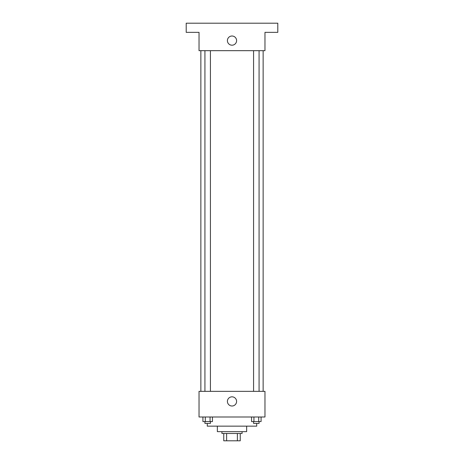 <?xml version="1.0" encoding="UTF-8"?>
<svg xmlns="http://www.w3.org/2000/svg" width="464" height="464" viewBox="0 0 464 464"><rect width="100%" height="100%" fill="white"/><g stroke="black" fill="none" stroke-linecap="round" stroke-linejoin="round"><path stroke-width="0.7" d="M237.377 433.475L237.377 440.8L223.758 440.8L223.758 433.475M237.377 440.8L240.242 440.8L240.242 433.475L240.242 440.8M242.075 431.642L242.075 433.475L221.925 433.475L221.925 431.642M226.623 433.475L226.623 440.8M246.651 426.149L246.651 431.642L217.349 431.642L217.349 426.149M256.725 423.4L256.725 426.149L207.275 426.149L207.275 423.4M264.967 416.991L199.033 416.991L199.033 391.349L264.967 391.349L264.967 416.991M236.594 401.424A4.594 4.594 0 0 1 229.703 405.397A4.594 4.594 0 0 1 229.703 397.445A4.594 4.594 0 0 1 236.594 401.424M263.134 50.675L263.134 391.349M253.576 391.349L253.576 50.675M210.424 50.675L210.424 391.349M264.967 50.675L199.033 50.675L199.033 32.358L186.209 32.358L186.209 23.2L277.791 23.2L277.791 32.358L264.967 32.358L264.967 50.675M236.594 40.6A4.594 4.594 0 0 1 229.703 44.579A4.594 4.594 0 0 1 229.703 36.621A4.594 4.594 0 0 1 236.594 40.6M261.081 416.991L261.081 421.567L251.563 421.567L251.563 416.991M258.703 416.991L258.703 421.567M253.941 416.991L253.941 421.567M259.069 421.567L259.069 423.4L253.576 423.4L253.576 421.567M212.437 416.991L212.437 421.567L202.919 421.567L202.919 416.991M210.059 416.991L210.059 421.567M205.297 416.991L205.297 421.567M210.424 421.567L210.424 423.4L204.931 423.4L204.931 421.567M200.866 50.675L200.866 391.349M259.069 391.349L259.069 50.675M204.931 50.675L204.931 391.349"/></g></svg>
